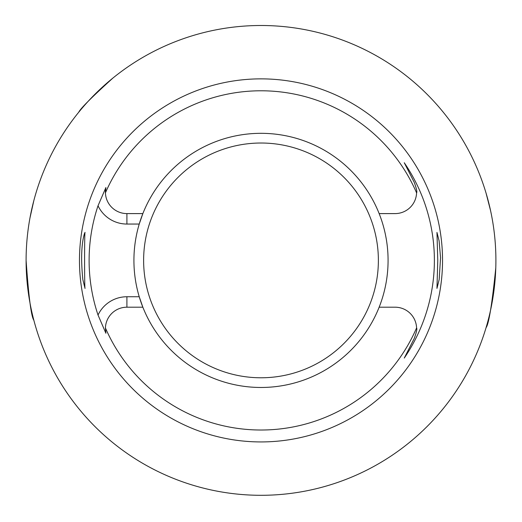 <?xml version="1.0" encoding="UTF-8"?>
<svg xmlns="http://www.w3.org/2000/svg" width="522" height="522" viewBox="0 0 522 522"><rect width="100%" height="100%" fill="white"/><g stroke="black" fill="none" stroke-linecap="round" stroke-linejoin="round"><path stroke-width="0.78" d="M439.178 279.485L436.96 288.392L437.769 260.4L436.96 232.407L439.1 240.838L440.548 257.738L439.178 279.485M82.822 279.485C80.812 259.166 81.38 243.787 84.531 233.354L85.04 232.407C84.453 230.678 84.453 290.121 85.04 288.392L82.822 279.485M105.418 327.94L105.901 333.258L98.025 315.034A31.946 31.946 0 0 1 126.905 296.75L139.23 296.75L142.852 307.197A127.081 127.081 0 0 0 379.148 307.197A127.081 127.081 0 0 0 261 133.319A127.081 127.081 0 0 0 142.852 213.596L139.23 224.049A127.081 127.081 0 0 0 142.852 307.197L126.905 307.197A21.5 21.5 0 0 0 105.418 327.94A169.604 169.604 0 0 0 416.582 327.94A21.5 21.5 0 0 0 395.095 307.197L379.148 307.197M126.905 224.049L139.23 224.049A127.081 127.081 0 0 1 142.852 213.596L126.905 213.596L126.905 224.049A31.946 31.946 0 0 1 98.025 205.766L105.901 187.535A21.5 21.5 0 0 0 126.905 213.596M379.148 213.596L395.095 213.596A21.5 21.5 0 0 0 416.582 192.859A169.604 169.604 0 0 0 105.418 192.859L105.901 187.535M98.025 315.034A171.888 171.888 0 0 1 98.025 205.766M404.256 358.066L414.246 338.458L404.256 358.066A173.382 173.382 0 0 0 404.256 162.733L414.246 182.341C416.53 188.67 417.306 192.174 416.582 192.859M495.776 267.995C492.057 304.241 488.814 324.142 486.047 327.705M495.9 260.4A234.9 234.9 0 0 0 143.55 56.97A234.9 234.9 0 0 0 143.55 463.83A234.9 234.9 0 0 0 495.9 260.4M486.047 193.088L490.556 210.588M78.724 112.237C80.395 108.596 91.768 97.222 112.837 78.124M29.943 218.072L33.852 200.552M33.852 320.24C31.242 316.717 28.658 296.796 26.1 260.471M404.256 162.733L414.246 182.341M442.539 260.4A181.539 181.539 0 0 1 170.231 417.613A181.539 181.539 0 0 1 170.231 103.186A181.539 181.539 0 0 1 442.539 260.4M416.582 327.94C417.306 328.625 416.53 332.129 414.246 338.458M126.905 296.75L126.905 307.197M261 143.021A117.378 117.378 0 0 1 362.653 319.086A117.378 117.378 0 0 1 159.347 319.086A117.378 117.378 0 0 1 261 143.021"/></g></svg>
